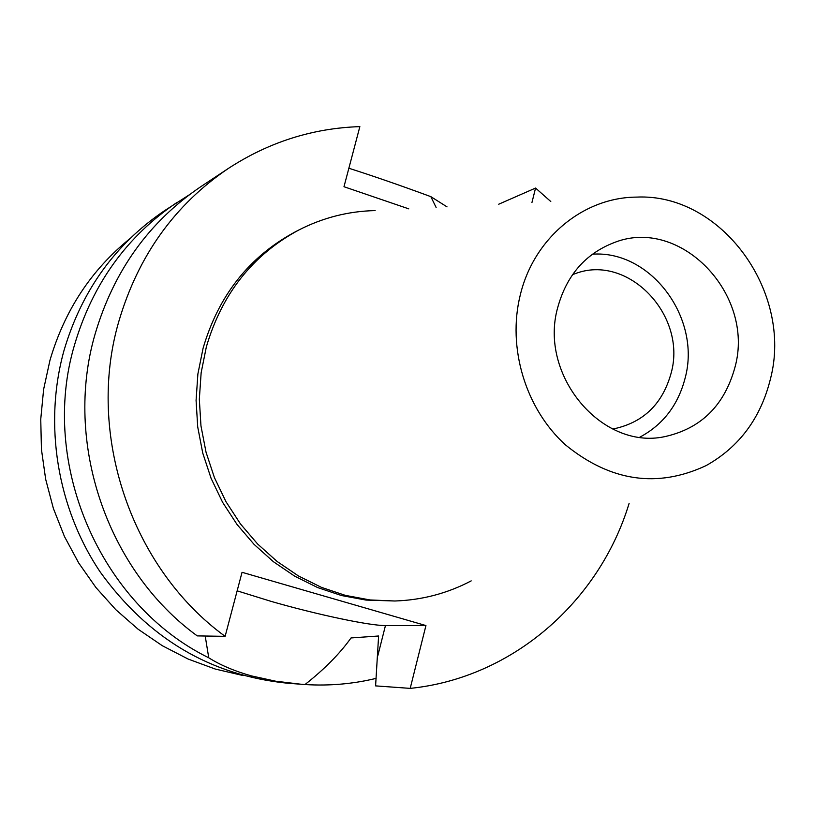 <?xml version="1.0" encoding="UTF-8"?>
<svg xmlns="http://www.w3.org/2000/svg" width="815" height="815" viewBox="0 0 815 815"><rect width="100%" height="100%" fill="white"/><g stroke="black" fill="none" stroke-linecap="round" stroke-linejoin="round"><path stroke-width="1.22" d="M520.296 294.918C533.907 238.072 583.255 197.434 636.454 197.108C721.306 192.931 793.189 291.984 770.481 378.812C760.782 418.034 739.327 446.956 706.116 465.599C657.338 488.409 610.445 481.492 565.437 444.858C525.512 408.712 507.093 347.608 520.296 294.918M557.735 307.479C538.521 374.869 601.552 450.196 664.429 436.708C701.012 428.7 724.555 405.442 735.059 366.944C755.057 294.276 680.24 216.077 614.072 242.626C585.404 253.73 566.619 275.348 557.735 307.479M471.192 580.881C447.425 593.391 421.976 600.095 394.847 601.001L370.041 599.952L345.407 595.388L321.395 587.35L298.484 575.981L277.08 561.443L257.622 544.002L240.476 523.964L225.979 501.704L214.427 477.631L206.032 452.203L200.969 425.919L199.329 399.269L201.142 372.761L206.348 346.905C221.884 293.869 252.64 254.942 298.626 230.115C322.771 217.717 348.27 211.207 375.124 210.586M298.626 230.115L294.959 232.02C249.166 256.735 218.542 295.488 203.078 348.27L197.882 373.993L196.079 400.379L197.709 426.897L202.741 453.059L211.095 478.354L222.597 502.305L237.022 524.463L254.097 544.4L273.473 561.759L294.775 576.215L317.585 587.544L341.485 595.531L366.017 600.074L394.847 601.001M629.109 503.395C599.3 601.684 512.319 677.988 410.2 688.38L425.939 625.563L242.045 572.303L225.123 636.342C131.419 568.238 85.891 434.252 118.756 321.65C138.122 255.788 174.705 204.687 228.495 168.348C268.909 142.075 312.705 128.169 359.863 126.62L343.981 186.727L408.773 208.854M531.951 202.497L535.567 188.061L550.787 201.529M228.495 168.348L200.938 186.584C149.074 221.629 113.805 270.774 95.121 334.007C63.427 442.127 107.091 570.541 197.25 635.894L225.123 636.342M425.939 625.563L385.454 625.553C369.399 625.737 315.976 614.337 270.977 601.338L237.145 590.834M410.2 688.38L375.593 685.884L378.608 635.995L351.031 637.941C339.886 653.589 324.543 669.125 304.993 684.539L287.247 683.194C210.413 675.34 148.116 638.339 100.347 572.191C57.081 507.969 43.46 424.065 64.069 350.246C81.826 290.476 115.353 243.93 164.64 210.616L189.07 194.958M535.567 188.061L498.719 204.219M436.117 207.448L430.84 196.649C400.44 185.443 373.117 175.979 348.861 168.247M205.207 636.026L208.752 657.786C100.235 604.71 39.018 463.338 74.573 344.755C92.645 283.803 126.763 236.381 176.926 202.477M208.752 657.786C220.193 665.03 234.425 671.071 251.458 675.91L275.847 681.238L301.336 684.274M376.133 678.375C352.905 683.989 329.189 686.047 304.993 684.539M430.84 196.649L447.028 206.878M129.809 238.724C91.158 270.06 64.548 310.576 49.97 360.25L43.623 389.376L40.75 419.216L41.433 449.32L45.66 479.21L53.372 508.417L64.446 536.494L78.719 563.002L95.936 587.534L115.832 609.702L138.092 629.2L162.338 645.735L188.204 659.08L215.282 669.054L243.155 675.564M612.585 428.935L615.366 428.486C644.186 421.803 662.778 403.323 671.163 373.026C687.279 315.374 628.12 253.292 575.196 273.667L572.548 274.624M592.403 254.188C650.798 249.991 701.308 317.952 685.232 377.702C678.304 404.851 663.186 424.666 639.867 437.146M385.454 625.553L377.753 655.973"/></g></svg>
